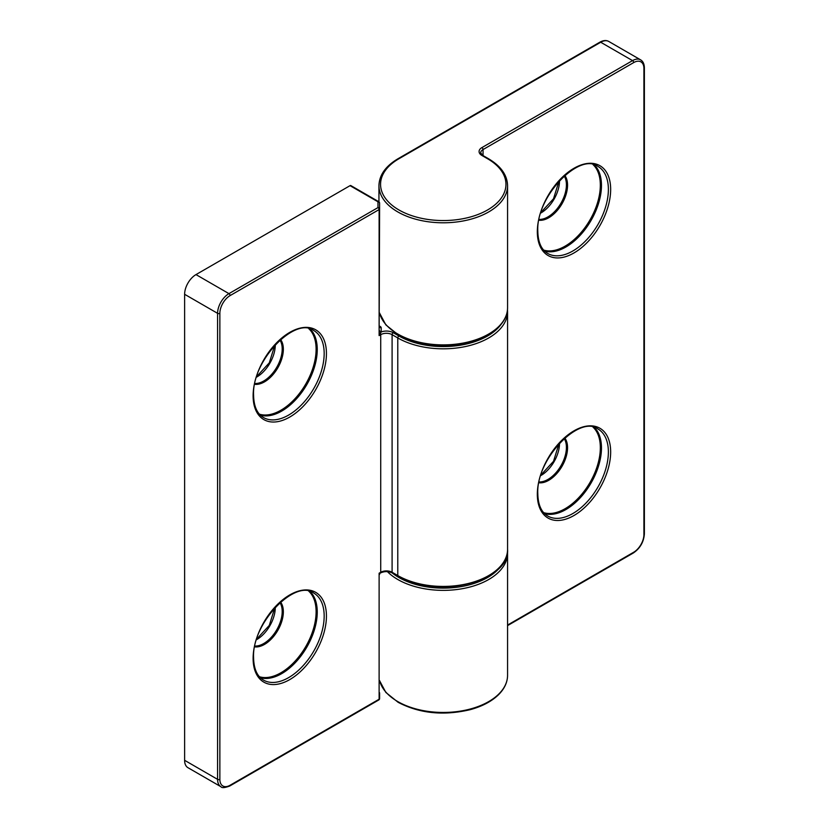 <?xml version="1.0" encoding="UTF-8"?>
<svg xmlns="http://www.w3.org/2000/svg" width="829" height="829" viewBox="0 0 829 829"><rect width="100%" height="100%" fill="white"/><g stroke="black" fill="none" stroke-linecap="round" stroke-linejoin="round"><path stroke-width="1.24" d="M184.618 760.317L217.581 779.353A16.083 9.285 -60 0 0 220.918 786.711L187.945 767.685A16.083 9.285 -60 0 1 184.618 760.317L184.618 294.295A16.083 9.285 -60 0 1 195.986 274.596L350.035 185.665A1.606 0.933 -60 0 1 350.833 185.582L378.791 201.716A1.606 0.933 120 0 0 377.983 201.799L350.035 185.665M379.589 692.775L379.589 698.567A1.606 0.933 180 0 1 379.122 699.22L379.122 573.202L380.397 573.005A1.606 0.933 -120 0 0 380.729 572.269L380.729 334.657L379.122 335.59L379.589 208.908A1.606 1.316 180 0 0 377.983 207.592L377.983 201.799A1.606 1.316 180 0 1 379.589 203.115L379.589 208.908A1.606 0.933 -0 0 1 379.122 209.561L230.089 295.601A14.466 8.352 120 0 0 219.861 313.331L219.861 779.353A14.466 8.352 120 0 0 230.089 785.26L379.122 699.22A1.606 0.933 -120 0 1 378.791 699.956A1.606 1.606 0 0 0 379.589 698.567A1.606 1.316 180 0 1 379.081 699.521M392.428 573.005C388.418 571.15 384.407 571.15 380.397 573.005A1.606 1.606 180 0 0 379.589 574.393L379.122 573.202L380.729 572.269A8.041 4.642 180 0 1 392.096 572.269L397.775 575.554L397.775 337.942L392.096 334.657L392.096 572.269A1.606 0.933 -60 0 0 392.428 573.005L398.117 576.29A1.606 0.933 -60 0 1 397.775 575.554A64.31 37.129 0 0 0 467.867 583.595A64.31 37.129 0 0 0 507.566 549.295L507.566 311.683A64.31 37.129 180 0 1 467.867 345.994A64.31 37.129 180 0 1 397.775 337.942A1.606 0.933 120 0 1 398.915 335.973A62.703 36.207 0 0 0 501.11 324.336M379.589 326.129L380.252 326.512A3.212 1.855 180 0 1 381.195 327.828L381.195 331.942L379.122 335.59L379.122 209.561A1.606 0.933 -120 0 0 377.983 207.592L228.949 293.632L195.986 274.596M398.915 335.973L393.236 332.688A9.647 5.565 180 0 0 381.195 331.942A1.606 1.316 -0 0 1 379.589 330.626M393.236 332.688A1.606 0.933 120 0 0 392.096 334.657A8.041 4.642 0 0 0 380.729 334.657A1.606 0.933 60 0 0 380.397 333.538A1.606 0.539 0 0 1 379.589 333.071M379.589 312.999A64.31 37.129 0 0 0 397.775 334.004A64.31 37.129 0 0 0 467.867 342.056A64.31 37.129 0 0 0 507.566 307.746L507.566 185.665A64.31 37.129 180 0 1 467.867 219.965A64.31 37.129 180 0 1 397.775 211.913A64.31 37.129 180 0 1 378.946 185.665C379.247 175.054 385.64 166.059 398.117 158.671L599.906 42.165C603.346 40.289 606.289 40.051 608.755 41.45A16.083 9.285 120 0 0 600.714 42.248L398.915 158.753A62.703 36.207 0 0 0 398.915 209.944A62.703 36.207 0 0 0 487.597 209.944A62.703 36.207 0 0 0 487.597 158.753L481.908 155.469A9.647 5.565 180 0 1 481.908 147.593L632.548 60.621L600.714 42.248A1.606 0.933 -120 0 0 599.906 42.165M398.915 158.753A1.606 0.933 -120 0 0 398.117 158.671M379.589 680.568A64.31 37.129 0 0 0 397.775 701.572A64.31 37.129 0 0 0 467.867 709.624A64.31 37.129 0 0 0 507.566 675.324L507.566 553.233A64.31 37.129 180 0 1 459.732 589.129A64.31 37.129 180 0 1 387.381 571.616M559.502 443.121A26.124 15.088 -60 0 1 559.502 443.453A26.124 15.088 -60 0 1 540.736 475.618M559.502 180.577A26.124 15.088 -60 0 1 559.502 180.909A26.124 15.088 -60 0 1 540.736 213.074M539.099 481.95A26.124 15.088 120 0 0 566.414 447.453A26.124 15.088 120 0 0 564.166 438.531M564.787 437.981A26.601 15.357 -60 0 1 567.554 447.722A26.601 15.357 -60 0 1 548.746 480.302A26.601 15.357 -60 0 1 538.923 482.768M608.382 189.437A50.248 29.005 120 0 0 597.978 166.442C579.492 152.008 535.876 196.473 537.803 231.115C538.052 242.286 541.368 249.736 547.741 253.467A50.248 29.005 120 0 0 586.455 240.006A50.248 29.005 120 0 0 608.382 189.437M537.327 231.778A51.854 29.937 -60 0 1 574 168.266A51.854 29.937 -60 0 1 610.662 189.437A51.854 29.937 -60 0 1 574 252.938A51.854 29.937 -60 0 1 537.327 231.778M543.648 512.633A49.771 28.735 120 0 0 565.14 508.685A49.771 28.735 120 0 0 600.331 447.722A49.771 28.735 120 0 0 593.004 427.132M594.331 427.453A50.248 29.005 -60 0 1 601.471 447.992A50.248 29.005 -60 0 1 581.803 496.053A50.248 29.005 -60 0 1 544.58 513.617M608.382 451.992A50.248 29.005 120 0 0 597.978 428.987C579.492 414.562 535.876 459.028 537.803 493.669C538.052 504.84 541.368 512.281 547.741 516.011A50.248 29.005 120 0 0 586.455 502.55A50.248 29.005 120 0 0 608.382 451.992M537.327 494.322A51.854 29.937 -60 0 1 574 430.821A51.854 29.937 -60 0 1 610.662 451.992A51.854 29.937 -60 0 1 574 515.493A51.854 29.937 -60 0 1 537.327 494.322M543.648 250.078A49.771 28.735 120 0 0 565.14 246.13A49.771 28.735 120 0 0 600.331 185.168A49.771 28.735 120 0 0 593.004 164.588M594.331 164.898A50.248 29.005 -60 0 1 601.471 185.447A50.248 29.005 -60 0 1 581.803 233.498A50.248 29.005 -60 0 1 544.58 251.073M539.099 219.405A26.124 15.088 120 0 0 566.414 184.898A26.124 15.088 120 0 0 564.166 175.986M564.787 175.427A26.601 15.357 -60 0 1 567.554 185.168A26.601 15.357 -60 0 1 548.746 217.747A26.601 15.357 -60 0 1 538.923 220.224M507.566 625.066L633.677 552.249A14.466 8.352 120 0 0 643.915 534.529L643.915 68.496A14.466 8.352 120 0 0 633.677 62.589L483.048 149.562L483.048 155.583M392.003 572.777A62.703 36.207 0 0 0 450.074 587.906A62.703 36.207 0 0 0 501.11 565.886M633.677 62.589A1.606 0.933 -120 0 0 632.548 60.621A16.083 9.285 -60 0 1 640.579 59.833L608.755 41.45M481.908 147.593A1.606 0.933 -120 0 1 483.048 149.562A8.041 4.642 0 0 0 480.696 152.847L482.716 155.386L488.395 158.671A1.606 0.933 -60 0 0 487.597 158.753M633.677 552.249A1.606 0.933 60 0 1 633.346 552.984C640.081 548.384 643.76 542.011 644.382 533.876A1.606 0.933 0 0 1 643.915 534.529M643.915 68.496A1.606 0.933 0 0 0 644.382 67.843L644.382 533.876M481.908 155.469A1.606 0.933 -60 0 1 482.716 155.386M263.518 417.557A50.248 29.005 120 0 0 302.233 404.096A50.248 29.005 120 0 0 324.17 353.527A50.248 29.005 120 0 0 313.766 330.533C295.279 316.098 251.653 360.563 253.581 395.215C253.829 406.376 257.145 413.826 263.518 417.557M326.439 353.527A51.854 29.937 -60 0 1 289.777 417.039A51.854 29.937 -60 0 1 253.114 395.868A51.854 29.937 -60 0 1 289.777 332.367A51.854 29.937 -60 0 1 326.439 353.527M263.518 680.101A50.248 29.005 120 0 0 302.233 666.64A50.248 29.005 120 0 0 324.17 616.082A50.248 29.005 120 0 0 313.766 593.077C295.279 578.652 251.653 623.118 253.581 657.76C253.829 668.93 257.145 676.381 263.518 680.101M326.439 616.082A51.854 29.937 -60 0 1 289.777 679.583A51.854 29.937 -60 0 1 253.114 658.423A51.854 29.937 -60 0 1 289.777 594.911A51.854 29.937 -60 0 1 326.439 616.082M254.876 646.04A26.124 15.088 120 0 0 282.202 611.543A26.124 15.088 120 0 0 279.943 602.631M280.565 602.072A26.601 15.357 -60 0 1 283.342 611.812A26.601 15.357 -60 0 1 264.534 644.392A26.601 15.357 -60 0 1 254.71 646.869M310.108 591.543A50.248 29.005 -60 0 1 317.248 612.092A50.248 29.005 -60 0 1 297.59 660.143A50.248 29.005 -60 0 1 260.358 677.718M259.425 676.723A49.771 28.735 120 0 0 280.917 672.775A49.771 28.735 120 0 0 316.108 611.812A49.771 28.735 120 0 0 308.782 591.222M254.876 383.495A26.124 15.088 120 0 0 282.202 348.988A26.124 15.088 120 0 0 279.943 340.077M280.565 339.517A26.601 15.357 -60 0 1 283.342 349.268A26.601 15.357 -60 0 1 264.534 381.837A26.601 15.357 -60 0 1 254.71 384.314M310.108 328.999A50.248 29.005 -60 0 1 317.248 349.537A50.248 29.005 -60 0 1 297.59 397.599A50.248 29.005 -60 0 1 260.358 415.163M259.425 414.168A49.771 28.735 120 0 0 280.917 410.22A49.771 28.735 120 0 0 316.108 349.268A49.771 28.735 120 0 0 308.782 328.678M275.28 344.667A26.124 15.088 -60 0 1 275.28 344.999A26.124 15.088 -60 0 1 256.513 377.164M275.28 607.211A26.124 15.088 -60 0 1 275.28 607.553A26.124 15.088 -60 0 1 256.513 639.708M219.861 779.353A1.606 0.933 180 0 1 217.581 779.353L217.581 313.331L184.618 294.295M219.861 313.331A1.606 0.933 180 0 1 217.581 313.331A16.083 9.285 -60 0 1 228.949 293.632A1.606 0.933 -120 0 1 230.089 295.601M379.122 573.202L379.122 692.111M379.081 202.162A1.606 0.933 120 0 0 378.791 201.716A1.606 1.606 0 0 1 379.589 203.115M230.089 785.26A1.606 0.933 60 0 1 229.757 785.996L378.791 699.956M380.252 326.512A1.606 0.933 -60 0 1 379.599 326.647M381.195 327.828A1.606 1.316 -0 0 1 379.589 326.512L379.454 326.595M507.566 675.324C507.493 682.35 504.457 688.837 498.457 694.795C491.576 701.448 482.146 706.412 470.157 709.686C443.525 715.945 419.515 713.489 398.117 702.308L385.858 692.453L379.589 680.702M507.566 307.746C507.493 314.771 504.457 321.269 498.457 327.227C491.576 333.88 482.146 338.843 470.157 342.118C443.525 348.377 419.515 345.921 398.117 334.74L385.858 324.885L379.589 313.124M378.946 185.665L378.946 201.82M540.954 212.39L553.503 198.773L559.015 181.095M540.954 474.944L553.503 461.328L559.015 443.65M507.566 553.233L507.483 551.264M507.566 625.605L633.346 552.984M507.566 185.665C507.265 175.054 500.871 166.059 488.395 158.671M644.382 67.843C644.288 63.926 643.024 61.253 640.579 59.833M256.731 376.48L269.28 362.864L274.793 345.185M256.731 639.035L269.28 625.418L274.793 607.74M220.918 786.711C221.768 788.12 224.711 787.882 229.757 785.996M507.483 309.714L507.566 311.683M507.566 549.295C510.353 581.927 435.028 599.875 398.117 576.29"/></g></svg>
